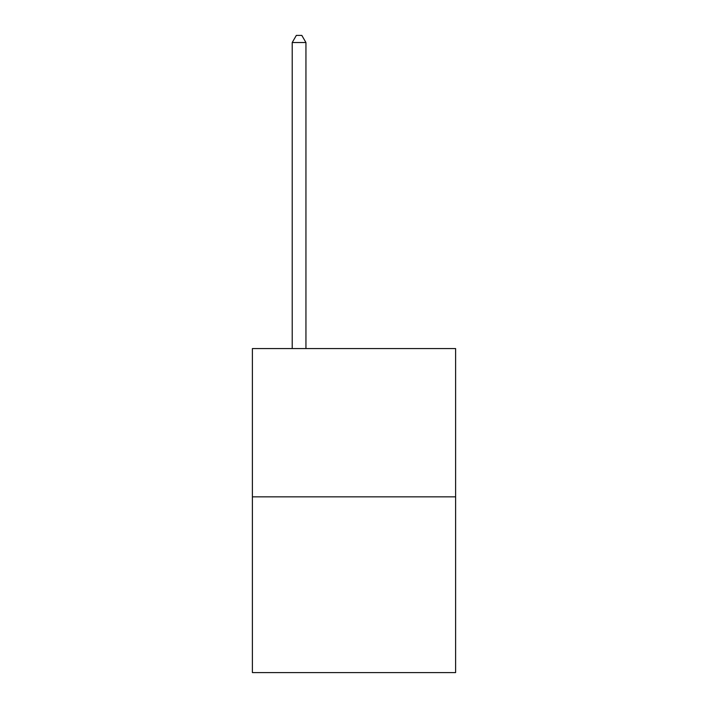 <?xml version="1.0" encoding="UTF-8"?>
<svg xmlns="http://www.w3.org/2000/svg" width="708" height="708" viewBox="0 0 708 708"><rect width="100%" height="100%" fill="white"/><g stroke="black" fill="none" stroke-linecap="round" stroke-linejoin="round"><path stroke-width="1.06" d="M455.607 496.848L455.607 348.566L252.393 348.566L252.393 672.6L455.607 672.6L455.607 496.848L252.393 496.848M305.945 348.566L305.945 42.542L292.209 42.542L292.209 348.566M292.209 42.542L296.333 35.4L301.82 35.4L305.945 42.542"/></g></svg>

